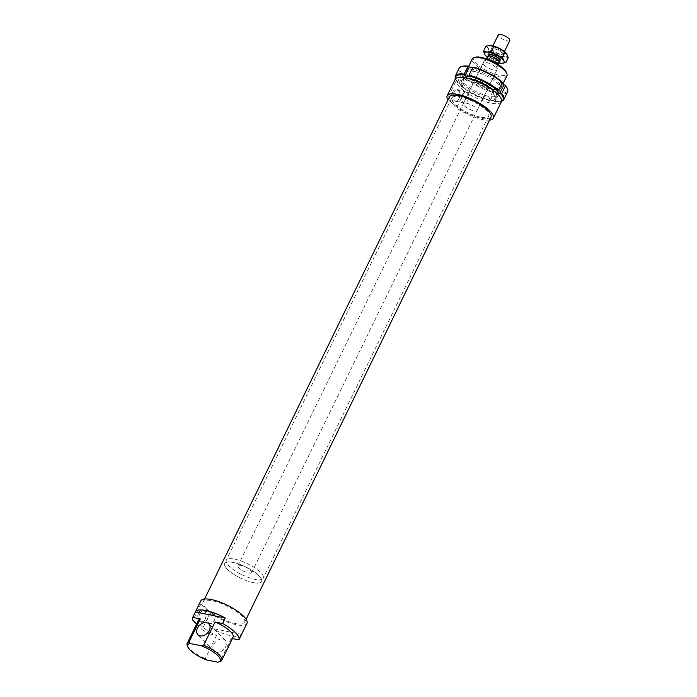 <?xml version="1.0" encoding="UTF-8"?>
<svg xmlns="http://www.w3.org/2000/svg" width="697" height="697" viewBox="0 0 697 697"><rect width="100%" height="100%" fill="white"/><g stroke="black" fill="none" stroke-linecap="round" stroke-linejoin="round"><path stroke-width="0.52" stroke-dasharray="3.48 2.61" d="M499.305 60.953A6.421 1.925 26 0 1 493.441 59.428A6.421 1.925 26 0 1 488.632 55.751M509.821 40.478A6.421 1.925 26 0 1 503.208 39.398A6.421 1.925 26 0 1 498.285 34.85M494.504 58.374A5.646 1.699 26 0 1 498.399 62.155A5.646 1.699 26 0 1 492.579 61.197A5.646 1.699 26 0 1 488.24 57.198A5.646 1.699 26 0 1 494.504 58.374M499.366 60.169A5.646 1.699 26 0 1 493.546 59.219A5.646 1.699 26 0 1 489.207 55.22M251.6 572.777A7.702 2.309 26 0 1 243.48 571.157A7.702 2.309 26 0 1 237.869 565.851A7.702 2.309 26 0 1 240.012 565.293A7.702 2.309 26 0 1 248.036 568.386A7.702 2.309 26 0 1 251.713 572.603A7.702 2.309 26 0 1 251.6 572.777M486.933 59.036L483.997 61.223L484.877 61.554L486.227 58.783M499.888 61.65L498.102 63.61A7.702 2.309 26 0 1 486.759 57.703M498.102 63.61L496.22 67.461L497.841 67.975L498.39 64.716M486.663 59.594L484.877 61.554M496.22 67.461L498.007 65.501M238.888 577.273A20.535 6.168 26 0 1 224.722 563.524A20.535 6.168 26 0 1 245.884 566.992A20.535 6.168 26 0 1 261.645 581.533A20.535 6.168 26 0 1 238.888 577.273M240.5 573.971A20.535 6.168 26 0 1 226.333 560.222A20.535 6.168 26 0 1 247.496 563.69A20.535 6.168 26 0 1 263.257 578.231A20.535 6.168 26 0 1 240.5 573.971M470.893 78.378A18.296 5.489 -154 0 0 464.969 78.186A18.296 5.489 -154 0 0 463.383 79.336A18.296 5.489 -154 0 0 477.41 92.292A18.296 5.489 -154 0 0 496.264 95.376A18.296 5.489 -154 0 0 496.186 93.415A18.296 5.489 -154 0 0 470.893 78.378M474.274 71.442A18.296 5.489 26 0 1 492.23 79.266A18.296 5.489 26 0 1 499.644 88.441A18.296 5.489 26 0 1 498.05 89.582A18.296 5.489 26 0 1 480.799 85.356A18.296 5.489 26 0 1 466.842 74.361A18.296 5.489 26 0 1 466.763 72.401A18.296 5.489 26 0 1 474.274 71.442M474.195 69.97A19.385 5.82 -154 0 0 466.319 73.063A19.385 5.82 -154 0 0 481.104 84.712A19.385 5.82 -154 0 0 499.392 89.199A19.385 5.82 -154 0 0 495.462 79.859A19.385 5.82 -154 0 0 474.195 69.97M493.798 90.889A19.385 5.82 26 0 1 496.7 94.705A19.385 5.82 26 0 1 488.824 97.798A19.385 5.82 26 0 1 467.565 87.918A19.385 5.82 26 0 1 463.627 78.578A19.385 5.82 26 0 1 468.428 78.517M490.235 100.377A5125.616 3196.712 -78.5 0 1 489.651 100.612A26.312 7.902 26 0 1 460.917 85.809A5125.616 3699.467 135.2 0 1 460.691 85.156A26.956 8.094 -154 0 0 490.235 100.377L493.999 92.675A26.956 8.094 26 0 1 464.455 77.454A5125.616 3699.467 135.2 0 1 465.213 77.001A26.312 7.902 -154 0 0 493.946 91.804A5125.616 3196.712 -78.5 0 1 493.999 92.675M460.691 85.156L464.455 77.454M455.507 78.778A26.956 8.094 -154 0 0 455.516 78.813A26.956 8.094 -154 0 0 457.563 82.011A5125.616 3699.467 -44.8 0 0 457.79 82.655L459.114 82.926L462.242 86.079L460.917 85.809M462.242 86.079L466.537 77.271L465.213 77.001M457.79 82.655A26.312 7.902 26 0 1 455.821 79.571A26.312 7.902 26 0 1 455.559 78.726M457.563 82.011L461.318 74.3A26.956 8.094 26 0 1 459.157 68.219M496.482 90.505L500.777 81.697L502.101 81.967M493.946 91.804L493.101 90.959L498.024 91.952L498.869 92.797A26.312 7.902 -154 0 0 507.198 88.197M489.651 100.612L488.806 99.758L493.101 90.959M462.294 66.302A26.312 7.902 -154 0 0 462.085 73.856L463.409 74.126L466.537 77.271M473.368 67.165L474.213 68.01L472.636 67.696M502.119 83.048L500.777 81.697M462.085 73.856A5125.616 3699.467 -44.8 0 0 461.318 74.3M459.114 82.926L463.409 74.126M507.616 91.856A26.956 8.094 26 0 1 498.913 93.668A5125.616 3196.712 101.5 0 0 498.869 92.797M488.806 99.758L493.729 100.76L494.574 101.605A5125.616 3196.712 101.5 0 0 495.158 101.37L498.913 93.668M493.729 100.76L498.024 91.952M495.158 101.37A26.956 8.094 -154 0 0 501.518 101.248A26.956 8.094 -154 0 0 501.544 101.239L500.725 101.474A26.312 7.902 26 0 1 494.574 101.605M501.561 101.161A26.312 7.902 26 0 1 500.725 101.474M469.917 76.818L474.213 68.01M489.538 120.145A25.676 7.702 26 0 1 456.552 107.922L464.603 91.412L455.394 82.15A25.676 7.702 26 0 1 455.219 79.231M501.37 101.745A25.676 7.702 26 0 1 464.603 91.412M455.394 82.15L447.343 98.66M206.155 608.559A23.106 6.935 26 0 1 203.088 602.025A23.106 6.935 26 0 1 226.9 605.92A23.106 6.935 26 0 1 244.63 622.282A23.106 6.935 26 0 1 228.25 621.524A23.106 6.935 26 0 1 206.155 608.559M491.01 117.131A23.106 6.935 26 0 1 474.631 116.373A23.106 6.935 26 0 1 452.536 103.409A23.106 6.935 26 0 1 449.469 96.866M466.476 103.217A7.702 2.309 26 0 1 474.038 106.51A7.702 2.309 26 0 1 477.157 110.379A7.702 2.309 26 0 1 471.703 110.126A7.702 2.309 26 0 1 464.341 105.805A7.702 2.309 26 0 1 463.313 103.618A7.702 2.309 26 0 1 466.476 103.217M484.197 65.082A7.702 2.309 26 0 1 483.178 62.904A7.702 2.309 26 0 1 491.115 64.202A7.702 2.309 26 0 1 497.022 69.656A7.702 2.309 26 0 1 491.568 69.404A7.702 2.309 26 0 1 484.197 65.082M213.761 644.455A7.702 5.559 135.2 0 1 225.122 640.221A7.702 5.559 135.2 0 1 223.58 649.595A7.702 5.559 135.2 0 1 214.197 651.085A7.702 5.559 135.2 0 1 213.761 644.455M241.545 634.444A25.676 7.702 26 0 1 211.688 628.319L209.004 633.817A25.676 7.702 26 0 1 202.121 629.583L210.172 613.072L200.963 603.811A25.676 7.702 26 0 1 200.788 600.901M246.938 623.406A25.676 7.702 26 0 1 210.172 613.072M200.963 603.811L192.912 620.321M208.621 615.338A5.585 3.485 -78.5 0 1 212.463 612.611A5.585 3.485 -78.5 0 1 214.763 618.77A5.585 3.485 -78.5 0 1 210.241 623.554A5.585 3.485 -78.5 0 1 208.621 615.338M199.821 613.56A5.585 3.485 -78.5 0 1 203.655 610.825A5.585 3.485 -78.5 0 1 205.937 613.552A5.585 3.485 -78.5 0 1 204.604 620.147A5.585 3.485 -78.5 0 1 201.442 621.768A5.585 3.485 -78.5 0 1 199.821 613.56M198.619 612.933A6.543 4.086 101.5 0 0 198.689 621.315A6.543 4.086 101.5 0 0 204.221 620.661A6.543 4.086 101.5 0 0 205.789 612.924A6.543 4.086 101.5 0 0 202.592 609.683A6.543 4.086 101.5 0 0 198.619 612.933M462.52 94.783A5.585 3.485 -78.5 0 1 466.354 92.048A5.585 3.485 -78.5 0 1 468.654 98.216A5.585 3.485 -78.5 0 1 464.132 102.99A5.585 3.485 -78.5 0 1 462.52 94.783M453.721 92.997A5.585 3.485 -78.5 0 1 457.554 90.261A5.585 3.485 -78.5 0 1 459.837 92.989A5.585 3.485 -78.5 0 1 458.495 99.584A5.585 3.485 -78.5 0 1 455.333 101.204A5.585 3.485 -78.5 0 1 453.721 92.997M452.51 92.37A6.543 4.086 101.5 0 0 452.588 100.751A6.543 4.086 101.5 0 0 458.112 100.098A6.543 4.086 101.5 0 0 459.68 92.37A6.543 4.086 101.5 0 0 456.491 89.12A6.543 4.086 101.5 0 0 452.51 92.37M463.54 87.5A19.255 5.776 26 0 1 460.987 82.046A19.255 5.776 26 0 1 480.825 85.295A19.255 5.776 26 0 1 495.593 98.93A19.255 5.776 26 0 1 481.949 98.303A19.255 5.776 26 0 1 463.54 87.5M506.919 75.712A19.255 5.776 26 0 1 493.276 75.084A19.255 5.776 26 0 1 474.866 64.281A19.255 5.776 26 0 1 472.313 58.827M475.406 57.206A18.096 5.437 -154 0 0 487.717 71.164A18.096 5.437 -154 0 0 506.292 72.27M217.516 662.15L219.982 661.566L231.308 638.339L232.397 638.565M233.112 637.102A19.255 5.776 26 0 1 231.308 638.339M209.004 633.817L216.593 635.359A19.255 5.776 26 0 1 198.506 620.217M216.593 635.359L205.266 658.578L206.774 659.972M187.258 645.5A19.255 5.776 -154 0 0 205.266 658.578M241.58 634.375L211.688 628.319M448.188 99.505L456.552 107.922M196.632 624.059L202.121 629.583M480.268 117.079A20.535 6.168 26 0 1 460.098 108.288A20.535 6.168 26 0 1 451.778 97.998A20.535 6.168 26 0 1 472.941 101.457A20.535 6.168 26 0 1 488.702 115.998A20.535 6.168 26 0 1 480.268 117.079M253.211 582.614A20.535 6.168 26 0 1 233.042 573.823A20.535 6.168 26 0 1 224.722 563.524A20.535 6.168 26 0 1 245.884 566.992A20.535 6.168 26 0 1 261.645 581.533A20.535 6.168 26 0 1 253.211 582.614M485.966 46.124L488.013 47.997A10.908 3.276 26 0 1 490.061 45.479M506.545 53.538A10.908 3.276 26 0 1 506.998 54.183A10.908 3.276 26 0 1 504.715 56.701L508.235 57.72M501.727 63.305L492.004 60.212A10.908 3.276 -154 0 0 499.244 62.965M489.634 54.479A5.62 1.682 -154 0 0 489.547 54.601A5.62 1.682 -154 0 0 493.859 58.574A5.62 1.682 -154 0 0 499.644 59.524A5.62 1.682 -154 0 0 499.653 59.018A5.62 1.682 -154 0 0 495.332 55.542A5.62 1.682 -154 0 0 489.939 54.279A5.62 1.682 -154 0 0 489.634 54.479M499.218 60.866A6.256 1.882 26 0 1 493.467 59.384A6.256 1.882 26 0 1 488.754 55.76M492.274 49.06A5.62 1.682 -154 0 0 492.195 49.182A5.62 1.682 -154 0 0 492.213 49.783A5.62 1.682 -154 0 0 496.499 53.155A5.62 1.682 -154 0 0 501.796 54.453A5.62 1.682 -154 0 0 502.284 54.105A5.62 1.682 -154 0 0 498.198 50.236A5.62 1.682 -154 0 0 492.274 49.06M491.977 48.215A6.256 1.882 26 0 1 499.453 49.992A6.256 1.882 26 0 1 502.589 54.227A6.256 1.882 26 0 1 496.682 52.78A6.256 1.882 26 0 1 491.908 49.017A6.256 1.882 26 0 1 491.977 48.215M504.715 56.701A10.908 3.276 26 0 1 495.227 53.608A10.908 3.276 26 0 1 488.013 47.997L489.25 51.543L495.227 53.608L500.385 57.346L504.715 56.701M487.238 57.171A10.908 3.276 -154 0 0 492.004 60.212L484.79 54.601M489.25 51.543L486.846 56.474M500.385 57.346L497.98 62.277M500.054 60.508L504.436 51.526M488.519 54.88L492.901 45.897M498.399 62.155L499.087 60.735M488.24 57.198L488.937 55.786M251.713 572.603L497.841 67.975M237.869 565.851L483.997 61.223M488.702 115.998L263.257 578.231M451.778 97.998L226.333 560.222M466.763 72.401L463.383 79.336M499.644 88.441L496.264 95.376M498.05 89.582L499.392 89.199M466.842 74.361L466.319 73.063M464.969 78.186L463.627 78.578M496.186 93.415L496.7 94.705M455.821 79.571L455.516 78.813M244.63 622.282L246.102 619.258M203.088 602.025L204.561 599.002M477.157 110.379L497.022 69.656M463.313 103.618L483.178 62.904M225.122 640.221L208.83 623.841M214.197 651.085L197.904 634.706M201.442 621.768L210.241 623.554M203.655 610.825L212.463 612.611M205.937 613.552L205.789 612.924M204.604 620.147L204.221 620.661M455.333 101.204L464.132 102.99M457.554 90.261L466.354 92.048M459.837 92.989L459.68 92.37M458.495 99.584L458.112 100.098M495.593 98.93L502.938 83.875M460.987 82.046L468.637 66.354M489.939 54.279L489.102 54.593M499.653 59.018L499.923 59.872M499.644 59.524L502.284 54.105M489.547 54.601L492.195 49.182M501.796 54.453L502.589 54.227M492.213 49.783L491.908 49.017"/><path stroke-width="1.05" d="M488.632 55.751A6.421 1.925 26 0 1 488.519 54.88A6.421 1.925 26 0 1 495.628 56.213A6.421 1.925 26 0 1 500.054 60.508A6.421 1.925 26 0 1 499.305 60.953M492.901 45.897L498.285 34.85A6.421 1.925 26 0 1 505.395 36.183A6.421 1.925 26 0 1 509.821 40.478L504.436 51.526M488.937 55.786L489.207 55.22A5.646 1.699 26 0 1 495.471 56.387A5.646 1.699 26 0 1 499.366 60.169L499.087 60.735M486.227 58.783L488.536 55.743A7.702 2.309 26 0 1 499.888 61.65L498.39 64.716M488.536 55.743L486.933 59.036M468.428 78.517A19.385 5.82 26 0 1 469.9 78.778A19.385 5.82 26 0 1 493.798 90.889M455.559 78.726A26.312 7.902 26 0 1 464.158 74.971A5125.616 3196.712 -78.5 0 1 464.106 74.109A26.956 8.094 -154 0 0 455.402 75.921A26.956 8.094 -154 0 0 455.507 78.778M464.106 74.109L467.87 66.398A5125.616 3196.712 -78.5 0 1 468.454 66.171A26.312 7.902 -154 0 0 462.294 66.302L461.51 66.529A26.956 8.094 26 0 1 467.87 66.398M455.402 75.921L459.157 68.219A26.956 8.094 26 0 1 461.51 66.529M469.072 75.973A26.312 7.902 26 0 1 497.806 90.767A5125.616 3699.467 -44.8 0 0 498.573 90.322A26.956 8.094 -154 0 0 469.029 75.102A5125.616 3196.712 101.5 0 0 469.072 75.973L469.917 76.818L465.004 75.825L464.158 74.971M465.004 75.825L469.299 67.017L468.454 66.171M498.573 90.322L502.328 82.621A5125.616 3699.467 -44.8 0 0 502.101 81.967A26.312 7.902 -154 0 0 473.368 67.165A5125.616 3196.712 101.5 0 0 472.784 67.4A26.956 8.094 26 0 1 502.328 82.621M469.029 75.102L472.784 67.4M501.544 101.239A26.956 8.094 -154 0 0 503.861 99.558A26.956 8.094 -154 0 0 501.701 93.468A5125.616 3699.467 135.2 0 1 500.943 93.921L499.618 93.651L496.482 90.505L497.806 90.767M472.636 67.696L469.299 67.017M505.238 85.112A5125.616 3699.467 135.2 0 1 505.464 85.766A26.956 8.094 26 0 1 507.503 88.963L507.198 88.197A26.312 7.902 -154 0 0 505.238 85.112L503.914 84.851L502.119 83.048M507.503 88.963A26.956 8.094 26 0 1 507.616 91.856L503.861 99.558M501.701 93.468L505.464 85.766M500.943 93.921A26.312 7.902 26 0 1 501.561 101.161M499.618 93.651L503.914 84.851M448.188 99.505L447.343 98.66A25.676 7.702 26 0 1 447.16 95.742A25.676 7.702 26 0 1 473.62 100.072A25.676 7.702 26 0 1 493.31 118.255A25.676 7.702 26 0 1 489.538 120.145M447.16 95.742L455.219 79.231A25.676 7.702 26 0 1 481.671 83.562A25.676 7.702 26 0 1 501.37 101.745L493.31 118.255M204.561 599.002L449.469 96.866A23.106 6.935 26 0 1 473.28 100.769A23.106 6.935 26 0 1 491.01 117.131L246.102 619.258M197.469 628.075A7.702 5.559 -44.8 0 0 197.904 634.706A7.702 5.559 -44.8 0 0 207.288 633.216A7.702 5.559 -44.8 0 0 208.83 623.841A7.702 5.559 -44.8 0 0 197.469 628.075M196.632 624.059L192.912 620.321A25.676 7.702 26 0 1 192.712 617.437L195.404 611.94A25.676 7.702 26 0 1 225.297 617.995L222.613 623.501A25.676 7.702 26 0 1 238.897 639.881L241.58 634.375A25.676 7.702 26 0 1 241.563 634.409A25.676 7.702 26 0 1 241.545 634.444M225.297 617.995L195.404 611.94A25.676 7.702 26 0 1 195.413 611.905L200.788 600.901A25.676 7.702 26 0 1 227.239 605.223A25.676 7.702 26 0 1 246.938 623.406L241.563 634.409M468.637 66.354L472.313 58.827A19.255 5.776 26 0 1 473.986 57.624A19.255 5.776 26 0 1 488.728 60.526A19.255 5.776 26 0 1 504.367 70.258A19.255 5.776 26 0 1 506.841 73.647A19.255 5.776 26 0 1 506.919 75.712L502.938 83.875M506.841 73.647L506.292 72.27A18.096 5.437 -154 0 0 503.966 69.09A18.096 5.437 -154 0 0 489.259 59.942A18.096 5.437 -154 0 0 475.406 57.206L473.986 57.624M219.982 661.566A19.255 5.776 -154 0 0 220.113 661.531A19.255 5.776 -154 0 0 221.785 660.32A19.255 5.776 -154 0 0 203.698 645.187L201.224 645.77A18.096 5.437 26 0 1 217.211 655.049A18.096 5.437 26 0 1 218.692 661.941A18.096 5.437 26 0 1 217.516 662.15L206.774 659.972A18.096 5.437 26 0 1 187.807 646.877A18.096 5.437 26 0 1 190.481 643.592L188.974 642.198A19.255 5.776 -154 0 0 187.179 643.444A19.255 5.776 -154 0 0 187.258 645.5L187.807 646.877M222.613 623.501L215.024 621.959A19.255 5.776 26 0 1 233.112 637.102L221.785 660.32M215.024 621.959L203.698 645.187M187.179 643.444L198.506 620.217A19.255 5.776 26 0 1 200.3 618.98L192.712 617.437M188.974 642.198L200.3 618.98M201.224 645.77L190.481 643.592M232.397 638.565L238.897 639.881M490.296 45.488A10.908 3.276 26 0 1 499.793 48.572L490.061 45.479A10.908 3.276 26 0 1 490.069 45.479A10.908 3.276 26 0 1 490.296 45.488L485.966 46.124L483.561 51.064L487.072 52.083A10.908 3.276 -154 0 0 484.79 54.601L483.561 51.064M505.83 62.652L501.5 63.296A10.908 3.276 -154 0 0 501.727 63.305L501.727 63.305A10.908 3.276 -154 0 0 503.783 60.787L505.83 62.652L508.235 57.72L506.51 53.495A10.908 3.276 26 0 1 506.545 53.538M488.754 55.76A6.256 1.882 26 0 1 488.754 54.81A6.256 1.882 26 0 1 489.102 54.593A6.256 1.882 26 0 1 495.114 56.004A6.256 1.882 26 0 1 499.923 59.872A6.256 1.882 26 0 1 499.218 60.866M506.998 54.183L499.793 48.572A10.908 3.276 26 0 1 506.51 53.495M491.411 51.439L496.569 55.176A10.908 3.276 -154 0 0 487.072 52.083L491.411 51.439L493.816 46.507M496.569 55.176L502.546 57.241L503.783 60.787A10.908 3.276 -154 0 0 496.569 55.176M499.244 62.965A10.908 3.276 -154 0 0 501.5 63.296M485.243 55.246L484.79 54.601A10.908 3.276 -154 0 0 485.278 55.29A10.908 3.276 -154 0 0 487.238 57.171M504.95 52.31L502.546 57.241M218.692 661.941L220.113 661.531"/></g></svg>
